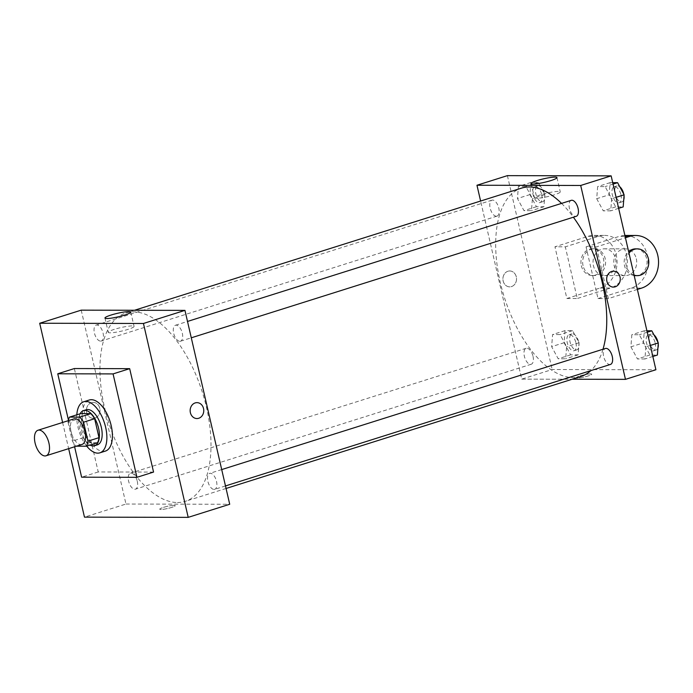 <?xml version="1.0" encoding="UTF-8"?>
<svg xmlns="http://www.w3.org/2000/svg" width="693" height="693" viewBox="0 0 693 693"><rect width="100%" height="100%" fill="white"/><g stroke="black" fill="none" stroke-linecap="round" stroke-linejoin="round"><path stroke-width="0.52" stroke-dasharray="3.46 2.6" d="M82.008 444.43A13.392 6.67 72.5 0 1 71.613 433.671A13.392 6.67 72.5 0 1 73.943 418.893M68.009 422.167L72.384 441.129A17.983 8.966 72.5 0 0 76.265 446.188L87.327 442.697A17.983 8.966 72.5 0 1 83.455 437.629L79.08 418.667L68.009 422.167A17.983 8.966 72.5 0 1 68.243 420.694M87.327 442.697L97.479 442.723M79.08 418.667A17.983 8.966 72.5 0 1 80.613 413.617M80.145 413.764A18.408 9.174 -107.5 0 0 80.293 430.925A18.408 9.174 -107.5 0 0 90.021 445.071M97.358 444.854A18.408 9.174 72.5 0 1 95.92 445.071A18.408 9.174 72.5 0 1 82.658 428.672A18.408 9.174 72.5 0 1 86.27 409.736M83.455 437.629L72.384 441.129M86.703 446.119A26.776 13.349 72.5 0 1 76.819 414.812M105.405 451.082A26.776 13.349 72.5 0 1 84.624 429.565A26.776 13.349 72.5 0 1 89.293 400.008M74.601 446.768L68.408 419.958M153.551 472.072L98.224 471.95L74.35 368.546M62.613 422.47L68.65 448.648M174.038 505.344A7.952 1.083 -13 0 0 165.22 506.869A7.952 1.083 -13 0 0 159.719 509.208A7.952 1.083 -13 0 0 167.715 508.471A7.952 1.083 -13 0 0 175.216 505.63A7.952 1.083 -13 0 0 174.038 505.344A7.952 1.083 167 0 1 175.216 505.63A7.952 1.083 167 0 1 167.715 508.471A7.952 1.083 167 0 1 159.719 509.208A7.952 1.083 167 0 1 165.22 506.869A7.952 1.083 167 0 1 174.038 505.344M81.22 310.152L125.979 504.036L84.468 517.134M125.979 504.036L229.712 504.261M179.859 341.311A8.368 4.167 -107.5 0 0 180.509 341.207A8.368 4.167 -107.5 0 0 181.973 331.973A8.368 4.167 -107.5 0 0 175.476 325.251A8.368 4.167 -107.5 0 0 173.83 333.853A8.368 4.167 -107.5 0 0 179.859 341.311M214.059 489.431A8.368 4.167 -107.5 0 0 214.709 489.336A8.368 4.167 -107.5 0 0 216.173 480.102A8.368 4.167 -107.5 0 0 209.676 473.371A8.368 4.167 -107.5 0 0 208.03 481.981A8.368 4.167 -107.5 0 0 214.059 489.431M137.257 481.193A8.368 4.167 72.5 0 1 135.456 489.163A8.368 4.167 72.5 0 1 128.959 482.432A8.368 4.167 72.5 0 1 130.423 473.198A8.368 4.167 72.5 0 1 137.257 481.193M100.606 341.129A8.368 4.167 -107.5 0 0 101.256 341.034A8.368 4.167 -107.5 0 0 102.72 331.8A8.368 4.167 -107.5 0 0 96.223 325.078A8.368 4.167 -107.5 0 0 94.577 333.679A8.368 4.167 -107.5 0 0 100.606 341.129M177.477 502.529A98.744 49.212 -107.5 0 0 185.187 501.377A98.744 49.212 -107.5 0 0 202.399 392.394A98.744 49.212 -107.5 0 0 125.745 313.037A98.744 49.212 -107.5 0 0 106.35 414.579A98.744 49.212 -107.5 0 0 177.477 502.529M91.45 402.694A7.952 6.809 90.1 0 0 86.469 411.408A7.952 6.809 90.1 0 0 93.2 418.312A7.952 6.809 90.1 0 0 100.026 410.377A7.952 6.809 90.1 0 0 93.234 402.416A7.952 6.809 90.1 0 0 91.45 402.694A7.952 6.809 -89.9 0 1 93.243 402.416A7.952 6.809 -89.9 0 1 100.026 410.377A7.952 6.809 -89.9 0 1 93.208 418.312A7.952 6.809 -89.9 0 1 86.469 411.408A7.952 6.809 -89.9 0 1 91.45 402.694M98.224 471.95L81.618 477.191M114.328 329.348A13.245 1.793 -13 0 0 108.264 332.345A13.245 1.793 -13 0 0 121.57 331.115A13.245 1.793 -13 0 0 134.07 326.386A13.245 1.793 -13 0 0 127.243 326.36A13.245 1.793 -13 0 0 114.328 329.348M196.977 402.642L196.977 402.642A7.952 6.809 90.1 0 0 190.151 410.577A7.952 6.809 90.1 0 0 196.942 418.546L196.942 418.546M580.933 376.472A98.744 49.212 72.5 0 1 573.224 377.624A98.744 49.212 72.5 0 1 502.096 289.674A98.744 49.212 72.5 0 1 521.491 188.132M561.555 203.395A98.744 49.212 72.5 0 1 573.388 217.212M603.005 349.237A98.744 49.212 72.5 0 1 590.843 370.625M571.223 200.346A8.368 4.167 -107.5 0 0 569.421 208.316A8.368 4.167 -107.5 0 0 575.606 216.407A8.368 4.167 -107.5 0 0 576.264 216.303M533.012 356.289A8.368 4.167 72.5 0 1 531.202 364.258A8.368 4.167 72.5 0 1 524.705 357.536A8.368 4.167 72.5 0 1 526.169 348.293A8.368 4.167 72.5 0 1 533.012 356.289M610.464 364.431A8.368 4.167 72.5 0 1 609.805 364.527A8.368 4.167 72.5 0 1 603.776 357.077A8.368 4.167 72.5 0 1 605.422 348.475M496.353 216.233A8.368 4.167 72.5 0 1 490.323 208.775A8.368 4.167 72.5 0 1 491.969 200.173A8.368 4.167 72.5 0 1 498.813 208.16A8.368 4.167 72.5 0 1 497.011 216.129A8.368 4.167 72.5 0 1 496.353 216.233M521.725 379.132L572.158 379.236L521.725 379.132L480.613 201.039L521.725 379.132L552.174 369.525L655.907 369.75M612.716 182.666L610.1 182.657L609.156 194.768L615.696 206.895L623.18 206.912M620.963 194.794A8.368 4.167 72.5 0 1 619.161 202.763A8.368 4.167 72.5 0 1 612.664 196.041A8.368 4.167 72.5 0 1 614.119 186.807A8.368 4.167 72.5 0 1 620.963 194.794M596.699 198.7L603.239 210.828L610.724 210.845L611.676 198.735L605.128 186.608L597.643 186.59L596.699 198.7L603.239 210.828L610.724 210.845L611.676 198.735L605.128 186.608L597.643 186.59L596.699 198.7L609.156 194.768M615.696 206.895L603.239 210.828M618.641 208.342L610.724 210.845M616.103 197.332L611.676 198.735M613.045 184.113L605.128 186.608M610.1 182.657L597.643 186.59M623.787 194.17A8.368 4.167 72.5 0 1 624.046 195.824M623.735 199.775A8.368 4.167 72.5 0 1 621.924 201.897A8.368 4.167 72.5 0 1 615.427 195.166A8.368 4.167 72.5 0 1 616.891 185.932A8.368 4.167 72.5 0 1 619.811 186.798M529.894 194.594L536.443 206.722L543.927 206.739L544.871 194.629L538.331 182.502L530.847 182.484L529.894 194.594L517.446 198.527L523.986 210.655L531.47 210.672L532.415 198.562L525.874 186.434L518.39 186.417L517.446 198.527L523.986 210.655L531.47 210.672L532.415 198.562L525.874 186.434L518.39 186.417L517.446 198.527M541.709 194.62A8.368 4.167 72.5 0 1 539.899 202.59A8.368 4.167 72.5 0 1 533.411 195.868A8.368 4.167 72.5 0 1 534.866 186.634A8.368 4.167 72.5 0 1 541.709 194.62M536.443 206.722L523.986 210.655M543.927 206.739L531.47 210.672M544.871 194.629L532.415 198.562M538.331 182.502L525.874 186.434M530.847 182.484L518.39 186.417M544.473 193.745A8.368 4.167 72.5 0 1 542.671 201.724A8.368 4.167 72.5 0 1 536.174 194.993A8.368 4.167 72.5 0 1 537.629 185.759A8.368 4.167 72.5 0 1 544.473 193.745M646.915 330.795L644.299 330.786L643.347 342.896L649.895 355.024L657.38 355.041M655.162 342.922A8.368 4.167 72.5 0 1 653.36 350.892A8.368 4.167 72.5 0 1 646.864 344.17A8.368 4.167 72.5 0 1 648.319 334.936A8.368 4.167 72.5 0 1 655.162 342.922M630.899 346.829L637.439 358.957L644.923 358.974L645.867 346.864L639.327 334.736L631.843 334.719L630.899 346.829L637.439 358.957L644.923 358.974L645.867 346.864L639.327 334.736L631.843 334.719L630.899 346.829L643.347 342.896M649.895 355.024L637.439 358.957M652.841 356.471L644.923 358.974M650.303 345.46L645.867 346.864M647.245 332.233L639.327 334.736M644.299 330.786L631.843 334.719M657.986 342.299A8.368 4.167 72.5 0 1 658.246 343.945M657.934 347.895A8.368 4.167 72.5 0 1 656.124 350.017A8.368 4.167 72.5 0 1 649.627 343.295A8.368 4.167 72.5 0 1 651.082 334.061A8.368 4.167 72.5 0 1 654.01 334.927M564.093 342.723L570.634 354.851L578.127 354.868L579.071 342.758L572.531 330.63L565.038 330.613L564.093 342.723L551.645 346.656L558.186 358.783L565.67 358.792L566.614 346.682L560.074 334.563L552.59 334.546L551.645 346.656L558.186 358.783L565.67 358.792L566.614 346.682L560.074 334.563L552.59 334.546L551.645 346.656M575.9 342.749A8.368 4.167 72.5 0 1 574.099 350.719A8.368 4.167 72.5 0 1 567.602 343.997A8.368 4.167 72.5 0 1 569.066 334.762A8.368 4.167 72.5 0 1 575.9 342.749M570.634 354.851L558.186 358.783M578.127 354.868L565.67 358.792M579.071 342.758L566.614 346.682M572.531 330.63L560.074 334.563M565.038 330.613L552.59 334.546M578.672 341.874A8.368 4.167 72.5 0 1 576.871 349.844A8.368 4.167 72.5 0 1 570.374 343.122A8.368 4.167 72.5 0 1 571.829 333.887A8.368 4.167 72.5 0 1 578.672 341.874M613.478 271.188L613.478 271.188A7.952 6.809 90.1 0 0 606.652 279.123A7.952 6.809 90.1 0 0 613.444 287.093L613.444 287.093M540.514 194.837A13.245 1.793 -13 0 0 534.45 197.834A13.245 1.793 -13 0 0 547.756 196.604A13.245 1.793 -13 0 0 560.256 191.874A13.245 1.793 -13 0 0 553.438 191.848A13.245 1.793 -13 0 0 540.514 194.837M507.952 271.24A7.952 6.809 90.1 0 0 502.971 279.955A7.952 6.809 90.1 0 0 509.71 286.859A7.952 6.809 90.1 0 0 516.528 278.924A7.952 6.809 90.1 0 0 509.745 270.963A7.952 6.809 90.1 0 0 507.952 271.24A7.952 6.809 -89.9 0 1 509.745 270.963A7.952 6.809 -89.9 0 1 516.536 278.924A7.952 6.809 -89.9 0 1 509.71 286.859A7.952 6.809 -89.9 0 1 502.979 279.955A7.952 6.809 -89.9 0 1 507.952 271.24M507.406 175.641L552.174 369.525M590.549 373.891A7.952 1.083 -13 0 0 581.722 375.415A7.952 1.083 -13 0 0 576.23 377.754A7.952 1.083 -13 0 0 584.216 377.018A7.952 1.083 -13 0 0 591.718 374.177A7.952 1.083 -13 0 0 590.549 373.891A7.952 1.083 167 0 1 591.718 374.177A7.952 1.083 167 0 1 584.216 377.018A7.952 1.083 167 0 1 576.23 377.754A7.952 1.083 167 0 1 581.722 375.415A7.952 1.083 167 0 1 590.549 373.891M566.874 298.501L577.252 298.518L565.315 246.821L554.946 246.795L588.149 236.313A26.776 22.93 -89.9 0 1 594.178 235.386A26.776 22.93 -89.9 0 1 616.857 258.671A26.776 22.93 -89.9 0 1 600.086 288.019L566.874 298.501L554.946 246.795M637.369 289.44L608.376 298.588L597.998 298.57L586.061 246.864L596.439 246.89L625.433 237.734M608.376 298.588L596.439 246.89M636.313 258.74A13.392 11.469 -89.9 0 1 625.207 275.623A13.392 11.469 -89.9 0 1 613.773 262.214A13.392 11.469 -89.9 0 1 625.268 248.848A13.392 11.469 -89.9 0 1 636.313 258.74M597.998 298.57L631.21 288.089A26.776 22.93 90.1 0 0 647.972 258.732A26.776 22.93 90.1 0 0 625.303 235.455M586.061 246.864L619.273 236.382L625.121 236.4M624.904 235.455A26.776 22.93 90.1 0 0 619.273 236.382M615.566 258.697A13.392 11.469 -89.9 0 1 604.461 275.58A13.392 11.469 -89.9 0 1 593.026 262.162A13.392 11.469 -89.9 0 1 604.521 248.804A13.392 11.469 -89.9 0 1 615.566 258.697M588.149 236.313L598.527 236.339L565.315 246.821M598.527 236.339A26.776 22.93 -89.9 0 1 604.556 235.412A26.776 22.93 -89.9 0 1 627.226 258.688A26.776 22.93 -89.9 0 1 610.464 288.037L577.252 298.518M635.646 248.865A13.392 11.469 -89.9 0 1 646.682 258.766A13.392 11.469 -89.9 0 1 635.585 275.649M634.156 275.537A13.392 11.469 -89.9 0 1 624.54 265.748A13.392 11.469 -89.9 0 1 628.638 251.637M634.052 275.086A13.392 11.469 -89.9 0 1 628.975 253.11M583.047 265.662A13.392 11.469 -89.9 0 1 594.152 248.778A13.392 11.469 -89.9 0 1 605.587 262.188A13.392 11.469 -89.9 0 1 594.092 275.554A13.392 11.469 -89.9 0 1 583.047 265.662M581.323 265.653A13.392 11.469 90.1 0 0 592.359 275.554A13.392 11.469 90.1 0 0 603.854 262.188A13.392 11.469 90.1 0 0 592.42 248.77A13.392 11.469 90.1 0 0 581.323 265.653M631.21 288.089L641.579 288.106M600.086 288.019L610.464 288.037M104.964 318.044L108.264 332.345M130.769 312.093L134.07 326.386M134.52 310.265L125.745 313.037M226.065 488.47L185.187 501.377M180.509 341.207L191.285 337.812M175.476 325.251L187.508 321.448M526.169 348.293L130.423 473.198M531.202 364.258L135.456 489.163M221.708 469.577L209.676 473.371M225.485 485.932L214.709 489.336M491.969 200.173L96.223 325.078M497.011 216.129L101.256 341.034M616.891 185.932L614.119 186.807M621.924 201.897L619.161 202.763M537.629 185.759L534.866 186.634M542.671 201.724L539.899 202.59M651.082 334.061L648.319 334.936M656.124 350.017L653.36 350.892M571.829 333.887L569.066 334.762M576.871 349.844L574.099 350.719M531.15 183.532L534.45 197.834M556.955 177.581L560.256 191.874M625.268 248.848L604.521 248.804M625.207 275.623L604.461 275.58M592.359 275.554L594.092 275.554M592.42 248.77L594.152 248.778M594.178 235.386L604.556 235.412"/><path stroke-width="1.04" d="M48.917 443.035A13.392 6.67 72.5 0 1 46.033 455.786A13.392 6.67 72.5 0 1 35.638 445.027A13.392 6.67 72.5 0 1 37.968 430.249A13.392 6.67 72.5 0 1 48.917 443.035M37.968 430.249L73.943 418.893A13.392 6.67 72.5 0 1 84.892 431.678A13.392 6.67 72.5 0 1 82.008 444.43L46.033 455.786M69.543 417.108L80.613 413.617L90.766 413.634L79.695 417.134L69.543 417.108A17.983 8.966 72.5 0 0 68.243 420.694M76.421 446.188L86.408 446.214A17.983 8.966 72.5 0 0 87.942 441.155L83.567 422.202A17.983 8.966 72.5 0 0 79.695 417.134M87.942 441.155L99.012 437.664A17.983 8.966 72.5 0 1 97.479 442.723L86.408 446.214M99.012 437.664L94.638 418.702L83.567 422.202M90.766 413.634A17.983 8.966 72.5 0 1 94.638 418.702M90.021 445.071A18.408 9.174 -107.5 0 0 93.148 445.937A18.408 9.174 -107.5 0 0 94.586 445.72A18.408 9.174 -107.5 0 0 97.8 425.407A18.408 9.174 -107.5 0 0 83.507 410.611A18.408 9.174 -107.5 0 0 80.145 413.764M83.507 410.611L86.27 409.736A18.408 9.174 72.5 0 1 101.325 427.312A18.408 9.174 72.5 0 1 97.358 444.854L94.586 445.72M76.819 414.812A26.776 13.349 72.5 0 1 83.758 401.758A26.776 13.349 72.5 0 1 105.648 427.321A26.776 13.349 72.5 0 1 99.87 452.832A26.776 13.349 72.5 0 1 86.703 446.119M83.758 401.758L89.293 400.008A26.776 13.349 72.5 0 1 111.183 425.58A26.776 13.349 72.5 0 1 105.405 451.082L99.87 452.832M68.408 419.958L57.753 373.787L113.072 373.908L136.945 477.312L81.618 477.191L74.601 446.768M57.753 373.787L74.35 368.546L129.678 368.667L113.072 373.908M129.678 368.667L153.551 472.072L136.945 477.312M68.65 448.648L84.468 517.134L188.201 517.359L143.442 323.475L39.7 323.25L62.613 422.47M39.7 323.25L81.22 310.152L184.953 310.377L229.712 504.261L188.201 517.359M196.942 418.546A7.952 6.809 90.1 0 0 198.726 418.269A7.952 6.809 -89.9 0 1 196.942 418.546A7.952 6.809 -89.9 0 1 190.151 410.577A7.952 6.809 -89.9 0 1 196.977 402.642A7.952 6.809 -89.9 0 1 203.707 409.554A7.952 6.809 -89.9 0 1 198.726 418.269A7.952 6.809 90.1 0 0 203.707 409.554A7.952 6.809 90.1 0 0 196.977 402.642M184.953 310.377L143.442 323.475M111.027 315.055A13.245 1.793 167 0 1 123.943 312.067A13.245 1.793 167 0 1 130.769 312.093A13.245 1.793 167 0 1 118.269 316.822A13.245 1.793 167 0 1 104.964 318.044A13.245 1.793 167 0 1 111.027 315.055M134.52 310.265L521.491 188.132A98.744 49.212 72.5 0 1 561.555 203.395M573.388 217.212A98.744 49.212 72.5 0 1 602.217 282.415A98.744 49.212 72.5 0 1 603.005 349.237M590.843 370.625A98.744 49.212 72.5 0 1 580.933 376.472L226.065 488.47M191.285 337.812L576.264 216.303A8.368 4.167 -107.5 0 0 577.719 207.068A8.368 4.167 -107.5 0 0 571.223 200.346L187.508 321.448M221.708 469.577L605.422 348.475A8.368 4.167 72.5 0 1 612.265 356.462A8.368 4.167 72.5 0 1 610.464 364.431L225.485 485.932M611.148 175.866L655.907 369.75L625.467 379.357L572.158 379.236L625.467 379.357L580.699 185.473L476.966 185.248L480.613 201.039L476.966 185.248L507.406 175.641L611.148 175.866L580.699 185.473L476.966 185.248M618.641 208.342L623.18 206.912L624.124 194.802L617.584 182.675L612.716 182.666M624.124 194.802L616.103 197.332M617.584 182.675L613.045 184.113M619.811 186.798A8.368 4.167 72.5 0 1 623.726 193.919A8.368 4.167 72.5 0 1 623.787 194.17M624.046 195.824A8.368 4.167 72.5 0 1 623.735 199.775M652.841 356.471L657.38 355.041L658.324 342.931L651.784 330.804L646.915 330.795M658.324 342.931L650.303 345.46M651.784 330.804L647.245 332.233M654.01 334.927A8.368 4.167 72.5 0 1 657.926 342.047A8.368 4.167 72.5 0 1 657.986 342.299M658.246 343.945A8.368 4.167 72.5 0 1 657.934 347.895M615.228 286.815A7.952 6.809 90.1 0 0 620.209 278.101A7.952 6.809 90.1 0 0 613.478 271.188A7.952 6.809 -89.9 0 1 620.209 278.101A7.952 6.809 -89.9 0 1 615.228 286.815A7.952 6.809 -89.9 0 1 613.444 287.093A7.952 6.809 90.1 0 0 615.228 286.815M613.444 287.093A7.952 6.809 -89.9 0 1 606.652 279.123A7.952 6.809 -89.9 0 1 613.478 271.188M625.467 379.357L580.699 185.473M537.214 180.544A13.245 1.793 167 0 1 550.138 177.555A13.245 1.793 167 0 1 556.955 177.581A13.245 1.793 167 0 1 544.455 182.311A13.245 1.793 167 0 1 531.15 183.532A13.245 1.793 167 0 1 537.214 180.544M625.433 237.734L629.642 236.408A26.776 22.93 -89.9 0 1 635.672 235.481L625.303 235.455A26.776 22.93 90.1 0 0 624.904 235.455M628.975 253.11A13.392 11.469 -89.9 0 1 637.369 248.874A13.392 11.469 -89.9 0 1 648.414 258.766A13.392 11.469 -89.9 0 1 637.317 275.649L635.585 275.649A13.392 11.469 -89.9 0 1 634.156 275.537M628.638 251.637A13.392 11.469 -89.9 0 1 635.646 248.865L637.369 248.874M635.672 235.481A26.776 22.93 -89.9 0 1 658.35 258.758A26.776 22.93 -89.9 0 1 641.579 288.106L637.369 289.44M637.317 275.649A13.392 11.469 -89.9 0 1 634.052 275.086M625.121 236.4L629.642 236.408"/></g></svg>
